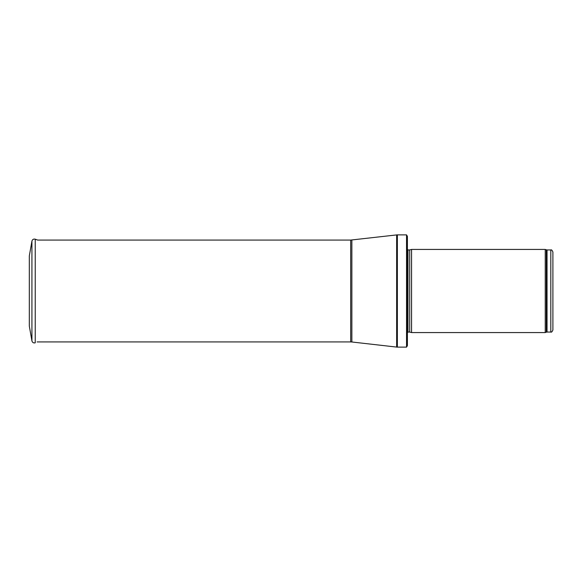 <?xml version="1.0" encoding="UTF-8"?>
<svg xmlns="http://www.w3.org/2000/svg" width="582" height="582" viewBox="0 0 582 582"><rect width="100%" height="100%" fill="white"/><g stroke="black" fill="none" stroke-linecap="round" stroke-linejoin="round"><path stroke-width="0.87" d="M552.9 291L552.9 252.028C552.143 250.209 551.445 249.518 550.819 249.947L550.819 332.053C551.445 332.482 552.143 331.791 552.9 329.972L552.9 291M545.239 291L545.239 332.569L411.554 332.569L411.554 249.431L545.239 249.431L545.239 291M406.542 234.881L407.4 236.336L407.4 345.664L406.542 347.119L397.361 347.119L397.361 234.881L406.542 234.881L406.542 347.119M29.311 255.935L29.311 326.065L31.93 340.907L31.93 241.094L29.311 255.935M29.311 275.133L29.311 306.867M550.819 249.947L547.029 249.947L547.029 332.053L550.819 332.053M547.029 249.947L546.323 249.823L546.323 332.177L547.029 332.053M409.721 332.082L409.721 249.918L409.721 332.082L411.554 332.569M409.51 249.947L407.989 249.947L407.989 332.053L407.16 332.882M351.863 240.01L351.863 341.99L350.691 341.925L350.691 240.075L396.655 234.917L396.655 347.083L397.361 347.119M31.93 241.094C32.439 239.442 33.545 238.802 35.24 239.187L35.24 342.813C33.545 343.198 32.439 342.558 31.93 340.907M546.323 249.823L545.239 249.431M546.323 332.177L545.239 332.569M409.721 249.918L411.554 249.431M409.51 332.053L407.989 332.053M407.989 249.947L407.16 249.118M396.655 234.917L397.361 234.881M351.863 341.99L396.655 347.083M350.691 240.075L37.677 240.075L35.24 239.187M350.691 341.925L37.102 341.925"/></g></svg>
